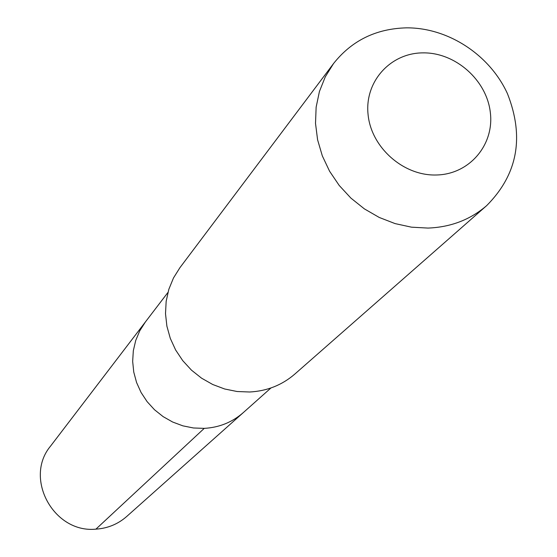 <?xml version="1.0" encoding="UTF-8"?>
<svg xmlns="http://www.w3.org/2000/svg" width="557" height="557" viewBox="0 0 557 557"><rect width="100%" height="100%" fill="white"/><g stroke="black" fill="none" stroke-linecap="round" stroke-linejoin="round"><path stroke-width="0.84" d="M167.929 292.46L145.405 321.953L139.793 330.761L135.727 340.445L133.325 350.743L132.663 361.389L133.757 372.083L136.583 382.541L141.074 392.483L147.104 401.639L154.519 409.757L163.11 416.615L172.649 422.025L182.87 425.847L193.502 427.985L204.245 428.368C219.221 427.511 232.213 422.276 243.228 412.66C232.213 422.276 219.221 427.511 204.245 428.368L193.502 427.985L182.87 425.847L172.649 422.025L163.11 416.615L154.519 409.757L147.104 401.639L141.074 392.483L136.583 382.541L133.757 372.083L132.663 361.389L133.325 350.743L135.727 340.445L139.793 330.761L145.405 321.953L50.61 446.039C23.624 478.059 53.583 533.404 95.908 529.15L204.245 428.368M294.737 374.151C281.995 385.124 266.963 391.077 249.654 392.003L237.108 391.515L224.687 388.995L212.725 384.504L201.55 378.168L191.462 370.147L182.745 360.658L175.622 349.97L170.289 338.364L166.891 326.151L165.506 313.682L166.167 301.267L168.855 289.257L173.485 277.964L179.918 267.687L333.546 63.547L325.288 76.817L319.433 91.473L316.139 107.132L315.513 123.382L317.587 139.779L322.322 155.876L329.591 171.243L339.206 185.453L350.91 198.111L364.375 208.875L379.233 217.453L395.087 223.601L411.491 227.172L427.999 228.078C450.731 227.207 470.31 219.702 486.721 205.575L294.737 374.151M486.721 205.575C517.641 174.418 524.555 137.126 507.462 93.687C489.749 54.809 448.058 27.551 406.457 27.85C376.086 28.637 351.78 40.536 333.546 63.547M422.972 52.873C455.459 52.358 486.832 80.194 490.348 112.632C494.344 145.057 469.21 174.487 436.27 174.995C403.386 175.991 371.185 147.459 368.073 114.54C364.473 81.635 390.436 52.908 422.972 52.873M270.939 387.978L126.641 516.534C117.903 524.165 107.654 528.37 95.908 529.15"/></g></svg>
